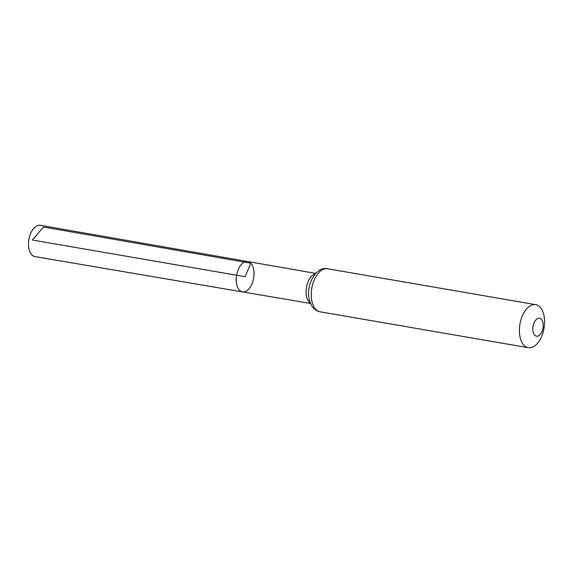 <?xml version="1.0" encoding="UTF-8"?>
<svg xmlns="http://www.w3.org/2000/svg" width="573" height="573" viewBox="0 0 573 573"><rect width="100%" height="100%" fill="white"/><g stroke="black" fill="none" stroke-linecap="round" stroke-linejoin="round"><path stroke-width="0.86" d="M247.765 261.524A15.414 8.624 99.8 0 0 236.635 275.248A15.414 8.624 99.8 0 0 242.522 291.908A15.414 8.624 99.8 0 0 252.965 281.085A15.414 8.624 99.8 0 0 250.781 263.215A15.414 8.624 99.8 0 0 247.765 261.524A15.414 8.624 99.8 0 0 236.635 275.248A15.414 8.624 99.8 0 0 242.522 291.908L34.946 256.582A15.872 8.874 99.8 0 1 31.816 254.835A15.872 8.874 99.8 0 1 29.574 236.42A15.872 8.874 99.8 0 1 40.339 225.296L315.709 273.393M541.335 319.24A9.104 5.093 -80.2 0 1 539.845 334.84A9.104 5.093 -80.2 0 1 532.826 327.555A9.104 5.093 -80.2 0 1 541.335 319.24M539.995 307.049A21.846 12.212 -80.2 0 1 543.082 332.376A21.846 12.212 -80.2 0 1 528.277 347.704A21.846 12.212 -80.2 0 1 519.955 324.103A21.846 12.212 -80.2 0 1 535.705 304.65A21.846 12.212 -80.2 0 1 539.995 307.049M32.339 240.023L245.129 276.716L250.781 263.215L43.448 227.037L32.339 240.023M310.301 302.959A15.263 8.538 -80.2 0 1 306.483 287.295A15.263 8.538 -80.2 0 1 315.329 273.808M528.277 347.704L320.128 311.812A21.846 12.212 -80.2 0 1 311.798 288.212A21.846 12.212 -80.2 0 1 327.548 268.758L535.705 304.65M310.523 303.482L242.522 291.908M320.128 311.812C317.17 311.254 314.713 309.742 312.765 307.278L311.44 305.323L309.37 300.016C305.294 285.153 316.468 265.693 327.548 268.758"/></g></svg>
